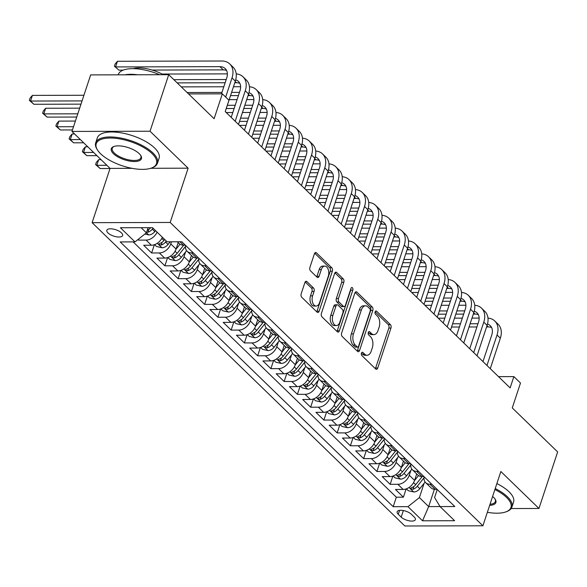 <?xml version="1.0" encoding="UTF-8"?>
<svg xmlns="http://www.w3.org/2000/svg" width="587" height="587" viewBox="0 0 587 587"><rect width="100%" height="100%" fill="white"/><g stroke="black" fill="none" stroke-linecap="round" stroke-linejoin="round"><path stroke-width="0.88" d="M361.482 353.139A1.79 1.042 89.8 0 0 361.878 355.583L375.695 368.981A2.553 1.497 89.8 0 0 376.436 369.318A2.553 1.497 89.8 0 0 377.734 368.027L390.949 328.067A2.553 1.497 89.8 0 0 390.384 324.589L376.561 311.183A1.79 1.042 89.8 0 0 376.04 310.949A1.79 1.042 89.8 0 0 375.137 311.851A1.79 1.042 89.8 0 0 375.533 314.294L377.324 316.026A8.174 4.777 89.8 0 1 379.136 327.164L378.035 330.496A8.174 4.777 89.8 0 1 373.89 334.627A8.174 4.777 89.8 0 1 371.52 333.563L369.737 331.831A1.79 1.042 89.8 0 0 369.216 331.596A1.79 1.042 89.8 0 0 368.306 332.499A1.79 1.042 89.8 0 0 368.702 334.935L370.492 336.674A8.174 4.777 89.8 0 1 372.305 347.812L371.204 351.143A8.174 4.777 89.8 0 1 367.066 355.274A8.174 4.777 89.8 0 1 364.696 354.21L362.905 352.471A1.79 1.042 89.8 0 0 362.384 352.237A1.79 1.042 89.8 0 0 361.482 353.139L362.583 354.21A8.174 4.777 89.8 0 0 364.953 355.282L367.066 355.274M107.986 232.936A8.321 3.346 -161.7 0 0 116.439 236.788A8.321 3.346 -161.7 0 0 122.646 235.526A8.321 3.346 -161.7 0 0 121.494 232.9A8.321 3.346 -161.7 0 0 113.042 229.04A8.321 3.346 -161.7 0 0 106.834 230.302A8.321 3.346 -161.7 0 0 107.986 232.936M306.928 281.613A2.553 1.497 89.8 0 0 306.187 281.276A2.553 1.497 89.8 0 0 304.895 282.567L301.19 293.779A2.553 1.497 89.8 0 0 301.755 297.264L317.105 312.152A2.553 1.497 89.8 0 0 317.846 312.482A2.553 1.497 89.8 0 0 319.137 311.191L332.352 271.231A2.553 1.497 89.8 0 0 331.787 267.753L316.437 252.865A2.553 1.497 89.8 0 0 315.696 252.535A2.553 1.497 89.8 0 0 314.405 253.826L309.921 267.364A2.553 1.497 89.8 0 0 310.486 270.849L317.061 277.218A2.553 1.497 89.8 0 0 317.802 277.548A2.553 1.497 89.8 0 0 319.093 276.257L321.316 269.543A6.831 3.999 89.8 0 1 324.772 266.087A6.831 3.999 89.8 0 1 328.272 276.294L319.57 302.599A6.831 3.999 89.8 0 1 316.114 306.054A6.831 3.999 89.8 0 1 312.614 295.848L314.067 291.468A2.553 1.497 89.8 0 0 313.495 287.982L306.928 281.613L305.445 281.613M511.145 508.54L538.954 508.467L557.65 451.931L512.268 407.906L520.493 383.032L513.867 376.605L510.125 387.912L225.225 111.574L228.967 100.267L222.341 93.839L188.559 93.927M150.764 168.286L188.126 168.183L150.03 131.231L168.726 74.696L214.108 118.713L222.341 93.839M188.126 168.183L170.179 222.458L482.903 525.791L404.847 525.996L92.115 222.664L170.179 222.458M538.954 508.467L500.858 471.515L482.903 525.791M341.641 333.02A2.553 1.497 89.8 0 0 342.206 336.498L357.556 351.386A2.553 1.497 89.8 0 0 358.297 351.716A2.553 1.497 89.8 0 0 359.589 350.424L372.804 310.472A2.553 1.497 89.8 0 0 372.239 306.986L356.889 292.099A2.553 1.497 89.8 0 0 356.148 291.768A2.553 1.497 89.8 0 0 354.856 293.06L341.641 333.02M337.327 331.765L321.977 316.877A2.553 1.497 89.8 0 1 321.412 313.399L334.627 273.439A2.553 1.497 89.8 0 1 335.918 272.148A2.553 1.497 89.8 0 1 336.659 272.485L343.234 278.854A2.553 1.497 89.8 0 1 343.799 282.34L338.435 298.541A2.553 1.497 89.8 0 0 339.007 302.019L343.358 306.245A2.553 1.497 89.8 0 0 344.099 306.583A2.553 1.497 89.8 0 0 345.398 305.291L350.975 288.422A1.79 1.042 89.8 0 1 351.884 287.513A1.79 1.042 89.8 0 1 352.794 290.183L339.359 330.811A2.553 1.497 89.8 0 1 338.068 332.103A2.553 1.497 89.8 0 1 337.327 331.765M150.03 131.231L71.966 131.437L90.662 74.901L168.726 74.696M137.857 239.613L138.378 240.12L138.796 238.865M157.081 232.129A10.405 7.33 134.1 0 1 146.082 240.098L151.38 245.241L143.676 245.263L151.629 252.975L154.359 244.713M171.455 241.785L170.758 243.884A10.405 7.33 134.1 0 1 159.334 252.953L164.631 258.089L156.927 258.111L164.881 265.823L167.611 257.568M185.602 251.926L184.01 256.739A10.405 7.33 134.1 0 1 172.578 265.801L177.883 270.945L170.179 270.967L178.132 278.678L180.862 270.424M198.854 264.781L197.261 269.587A10.405 7.33 134.1 0 1 185.83 278.656L191.135 283.8L183.43 283.822L191.384 291.534L194.114 283.272M212.105 277.629L210.513 282.442A10.405 7.33 134.1 0 1 199.081 291.512L204.386 296.655L196.682 296.67L204.636 304.382L207.365 296.127M225.357 290.484L223.764 295.298A10.405 7.33 134.1 0 1 212.333 304.367L217.638 309.503L209.933 309.525L217.887 317.237L220.617 308.982M238.608 303.34L237.016 308.146A10.405 7.33 134.1 0 1 225.584 317.215L230.889 322.358L223.185 322.38L231.139 330.092L233.868 321.837M251.86 316.188L250.267 321.001A10.405 7.33 134.1 0 1 238.836 330.07L244.141 335.214L236.436 335.228L244.39 342.94L247.12 334.685M265.111 329.043L263.519 333.856A10.405 7.33 134.1 0 1 252.087 342.925L257.392 348.062L249.688 348.084L257.642 355.795L260.371 347.541M278.363 341.898L276.77 346.704A10.405 7.33 134.1 0 1 265.339 355.773L270.644 360.917L262.939 360.939L270.893 368.651L273.623 360.396M291.614 354.753L290.022 359.56A10.405 7.33 134.1 0 1 278.59 368.629L283.895 373.772L276.191 373.787L284.145 381.499L286.874 373.244M304.866 367.601L303.274 372.415A10.405 7.33 134.1 0 1 291.842 381.484L297.147 386.62L289.442 386.642L297.396 394.354L300.126 386.099M318.117 380.457L316.525 385.27A10.405 7.33 134.1 0 1 305.093 394.332L310.398 399.476L302.694 399.498L310.648 407.209L313.377 398.955M331.369 393.312L329.777 398.118A10.405 7.33 134.1 0 1 318.345 407.187L323.642 412.331L315.945 412.353L323.899 420.065L326.629 411.803M344.62 406.16L343.028 410.973A10.405 7.33 134.1 0 1 331.596 420.043L336.894 425.179L329.197 425.201L337.151 432.913L339.88 424.658M357.872 419.015L356.28 423.829A10.405 7.33 134.1 0 1 344.848 432.89L350.145 438.034L342.448 438.056L350.395 445.768L353.132 437.513M371.123 431.871L369.531 436.677A10.405 7.33 134.1 0 1 358.099 445.746L363.397 450.889L355.7 450.911L363.647 458.623L366.383 450.368M384.375 444.719L382.783 449.532A10.405 7.33 134.1 0 1 371.351 458.601L376.649 463.745L368.952 463.759L376.898 471.471L379.635 463.216M397.626 457.574L396.034 462.387A10.405 7.33 134.1 0 1 384.602 471.456L389.9 476.593L382.203 476.615L390.15 484.326L397.854 484.304A10.405 7.33 -45.9 0 0 409.286 475.235L410.878 470.429M392.879 476.072L390.15 484.326M164.631 258.089A10.405 7.33 -45.9 0 0 176.063 249.027L178.184 242.6M177.883 270.945A10.405 7.33 -45.9 0 0 189.315 261.875L191.435 255.455M191.135 283.8A10.405 7.33 -45.9 0 0 202.566 274.731L204.687 268.303M204.386 296.655A10.405 7.33 -45.9 0 0 215.818 287.586L217.938 281.158M217.638 309.503A10.405 7.33 -45.9 0 0 229.069 300.434L231.19 294.014M230.889 322.358A10.405 7.33 -45.9 0 0 242.321 313.289L244.441 306.862M244.141 335.214A10.405 7.33 -45.9 0 0 255.572 326.145L257.693 319.717M257.392 348.062A10.405 7.33 -45.9 0 0 268.824 338.993L270.945 332.572M270.644 360.917A10.405 7.33 -45.9 0 0 282.068 351.848L284.196 345.42M283.895 373.772A10.405 7.33 -45.9 0 0 295.32 364.703L297.418 358.371M297.147 386.62A10.405 7.33 -45.9 0 0 308.571 377.558L310.699 371.131M310.398 399.476A10.405 7.33 -45.9 0 0 321.823 390.406L323.951 383.986M323.642 412.331A10.405 7.33 -45.9 0 0 335.074 403.262L337.202 396.834M336.894 425.179A10.405 7.33 -45.9 0 0 348.326 416.117L350.454 409.689M350.145 438.034A10.405 7.33 -45.9 0 0 361.577 428.965L363.705 422.545M363.397 450.889A10.405 7.33 -45.9 0 0 374.829 441.82L376.927 435.488M376.649 463.745A10.405 7.33 -45.9 0 0 388.08 454.676L390.208 448.248M389.9 476.593A10.405 7.33 -45.9 0 0 401.332 467.523L403.46 461.103M414.268 517.081L411.348 514.256A8.064 3.243 -161.7 0 0 403.166 510.514A8.064 3.243 -161.7 0 0 397.157 511.739A8.064 3.243 -161.7 0 0 398.272 514.285L401.185 517.118A8.064 3.243 -161.7 0 0 409.366 520.852A8.064 3.243 -161.7 0 0 415.383 519.627A8.064 3.243 -161.7 0 0 414.268 517.081M141.137 227.69L146.42 232.819L134.988 241.888L120.218 241.925L393.195 506.698L407.965 506.654L419.397 497.593L424.122 483.277M134.988 241.888L120.408 227.749L152.481 227.661L167.053 241.8L181.823 241.763L454.8 506.537L440.03 506.574L454.609 520.713L422.537 520.794L407.965 506.654M133.117 241.888L396.335 497.196L403.401 497.182L395.455 489.47L403.152 489.448A10.405 7.33 -45.9 0 0 414.583 480.379L416.711 473.951M424.085 476.747A10.405 7.33 -45.9 0 0 425.67 482.646A10.405 7.33 -45.9 0 0 429.919 484.224L431.79 484.216M425.67 482.646L430.968 487.782A10.405 7.33 -45.9 0 0 435.224 489.36L437.095 489.36M177.333 241.771L179.196 243.576A10.405 7.33 -45.9 0 0 183.445 245.153L185.316 245.146M193.27 252.865L191.399 252.865A10.405 7.33 134.1 0 1 187.143 251.287A10.405 7.33 134.1 0 1 185.565 245.388M187.143 251.287L192.448 256.431A10.405 7.33 -45.9 0 0 196.696 258.009L198.567 258.001M206.521 265.713L204.65 265.72A10.405 7.33 134.1 0 1 200.394 264.143A10.405 7.33 134.1 0 1 198.817 258.243M200.394 264.143L205.699 269.286A10.405 7.33 -45.9 0 0 209.948 270.864L211.819 270.856M219.773 278.568L217.902 278.576A10.405 7.33 134.1 0 1 213.646 276.998A10.405 7.33 134.1 0 1 212.068 271.091M213.646 276.998L218.951 282.134A10.405 7.33 -45.9 0 0 223.199 283.712L225.07 283.712M233.024 291.423L231.153 291.423A10.405 7.33 134.1 0 1 226.898 289.846A10.405 7.33 134.1 0 1 225.32 283.947M226.898 289.846L232.203 294.99A10.405 7.33 -45.9 0 0 236.451 296.567L238.322 296.56M246.276 304.271L244.405 304.279A10.405 7.33 134.1 0 1 240.149 302.701A10.405 7.33 134.1 0 1 238.571 296.802M240.149 302.701L245.454 307.845A10.405 7.33 -45.9 0 0 249.702 309.422L251.574 309.415M259.527 317.127L257.656 317.134A10.405 7.33 134.1 0 1 253.401 315.557A10.405 7.33 134.1 0 1 251.823 309.657M253.401 315.557L258.706 320.693A10.405 7.33 -45.9 0 0 262.954 322.27L264.825 322.27M272.779 329.982L270.908 329.982A10.405 7.33 134.1 0 1 266.652 328.404A10.405 7.33 134.1 0 1 265.075 322.505M266.652 328.404L271.957 333.548A10.405 7.33 -45.9 0 0 276.206 335.126L278.077 335.118M286.03 342.83L284.159 342.837A10.405 7.33 134.1 0 1 279.904 341.26A10.405 7.33 134.1 0 1 278.326 335.36M279.904 341.26L285.209 346.403A10.405 7.33 -45.9 0 0 289.457 347.981L291.328 347.974M299.282 355.685L297.411 355.693A10.405 7.33 134.1 0 1 293.155 354.115A10.405 7.33 134.1 0 1 291.578 348.216M293.155 354.115L298.46 359.251A10.405 7.33 -45.9 0 0 302.709 360.829L304.58 360.829M312.526 368.541L310.662 368.541A10.405 7.33 134.1 0 1 306.407 366.97A10.405 7.33 134.1 0 1 304.829 361.064M306.407 366.97L311.704 372.107A10.405 7.33 -45.9 0 0 315.96 373.684L317.831 373.677M325.778 381.389L323.914 381.396A10.405 7.33 134.1 0 1 319.658 379.818A10.405 7.33 134.1 0 1 318.073 373.919M319.658 379.818L324.956 384.962A10.405 7.33 -45.9 0 0 329.212 386.539L331.083 386.532M339.029 394.244L337.165 394.251A10.405 7.33 134.1 0 1 332.91 392.674A10.405 7.33 134.1 0 1 331.325 386.774M332.91 392.674L338.207 397.817A10.405 7.33 -45.9 0 0 342.463 399.395L344.334 399.387M352.281 407.099L350.417 407.107A10.405 7.33 134.1 0 1 346.161 405.529A10.405 7.33 134.1 0 1 344.576 399.622M346.161 405.529L351.459 410.665A10.405 7.33 -45.9 0 0 355.715 412.243L357.586 412.243M365.532 419.954L363.669 419.954A10.405 7.33 134.1 0 1 359.413 418.377A10.405 7.33 134.1 0 1 357.828 412.478M359.413 418.377L364.71 423.521A10.405 7.33 -45.9 0 0 368.966 425.098L370.837 425.091M378.784 432.802L376.913 432.81A10.405 7.33 134.1 0 1 372.664 431.232A10.405 7.33 134.1 0 1 371.079 425.333M372.664 431.232L377.962 436.376A10.405 7.33 -45.9 0 0 382.218 437.953L384.089 437.946M392.035 445.658L390.164 445.665A10.405 7.33 134.1 0 1 385.916 444.088A10.405 7.33 134.1 0 1 384.331 438.188M385.916 444.088L391.213 449.224A10.405 7.33 -45.9 0 0 395.469 450.801L397.34 450.801M405.287 458.513L403.416 458.513A10.405 7.33 134.1 0 1 399.167 456.935A10.405 7.33 134.1 0 1 397.582 451.036M399.167 456.935L404.465 462.079A10.405 7.33 -45.9 0 0 408.721 463.657L410.592 463.649M418.538 471.361L416.667 471.368A10.405 7.33 134.1 0 1 412.419 469.791A10.405 7.33 134.1 0 1 410.834 463.891M412.419 469.791L417.717 474.934A10.405 7.33 -45.9 0 0 421.972 476.512L423.843 476.505M384.602 471.456L376.898 471.471M371.351 458.601L363.647 458.623M358.099 445.746L350.395 445.768M344.848 432.89L337.151 432.913M331.596 420.043L323.899 420.065M318.345 407.187L310.648 407.209M305.093 394.332L297.396 394.354M291.842 381.484L284.145 381.499M278.59 368.629L270.893 368.651M265.339 355.773L257.642 355.795M252.087 342.925L244.39 342.94M238.836 330.07L231.139 330.092M225.584 317.215L217.887 317.237M212.333 304.367L204.636 304.382M199.081 291.512L191.384 291.534M185.83 278.656L178.132 278.678M172.578 265.801L164.881 265.823M159.334 252.953L151.629 252.975M146.082 240.098L138.378 240.12M146.42 232.819L148.122 227.675M419.397 497.593L428.671 506.588L440.023 506.559M434.38 489.316L428.671 506.588L422.537 520.794M437.242 489.507L434.585 497.549L440.03 506.574M71.966 131.437L110.062 168.388L92.115 222.664M513.867 376.605L498.51 376.649M406.131 488.927L403.401 497.182M396.335 497.196L393.195 506.698M151.38 245.241A10.405 7.33 -45.9 0 0 162.386 237.273M110.062 168.388L132.068 168.33M373.89 334.627L371.784 334.634A8.174 4.777 89.8 0 1 369.414 333.57L368.306 332.499M375.342 368.643A2.553 1.497 89.8 0 0 375.621 368.034L388.836 328.074A2.553 1.497 89.8 0 0 388.271 324.596L375.137 311.851M357.197 351.041A2.553 1.497 89.8 0 0 357.476 350.432L370.69 310.479A2.553 1.497 89.8 0 0 370.126 306.994L355.135 292.451M357.153 346.888A1.79 1.042 89.8 0 0 357.666 347.122A1.79 1.042 89.8 0 0 358.576 346.22L370.177 311.147A1.79 1.042 89.8 0 0 369.781 308.711L367.895 306.876A8.174 4.777 89.8 0 0 365.518 305.812A8.174 4.777 89.8 0 0 361.379 309.943L353.455 333.922A8.174 4.777 89.8 0 0 355.267 345.061L357.153 346.888L355.04 346.895A1.79 1.042 89.8 0 0 355.561 347.13L357.666 347.122M365.518 305.812L363.412 305.82A8.174 4.777 89.8 0 0 359.273 309.951L361.379 309.943M355.04 346.895L353.154 345.068A8.174 4.777 89.8 0 1 351.342 333.922L359.273 309.951M334.906 272.83L341.12 278.862L343.234 278.854M344.099 306.583L341.994 306.59A2.553 1.497 89.8 0 1 341.252 306.253L336.894 302.026A2.553 1.497 89.8 0 1 336.329 298.548L341.685 282.34A2.553 1.497 89.8 0 0 341.12 278.862M336.975 331.42A2.553 1.497 89.8 0 0 337.254 330.811L350.688 290.191A1.79 1.042 89.8 0 0 350.799 288.951M332.88 315.358A6.831 3.999 89.8 0 0 336.373 325.558A6.831 3.999 89.8 0 0 339.836 322.109L342.903 312.834A2.553 1.497 89.8 0 0 342.331 309.356L337.98 305.13A2.553 1.497 89.8 0 0 337.239 304.8A2.553 1.497 89.8 0 0 335.94 306.091L332.88 315.358L330.767 315.358A6.831 3.999 89.8 0 0 334.267 325.565L336.373 325.558M337.239 304.8L335.126 304.8A2.553 1.497 89.8 0 0 333.834 306.091L335.94 306.091M330.767 315.358L333.834 306.091M316.114 306.054L314.001 306.062A6.831 3.999 89.8 0 1 310.501 295.855L311.954 291.468A2.553 1.497 89.8 0 0 311.389 287.99L305.174 281.965M324.772 266.087L322.667 266.094A6.831 3.999 89.8 0 0 319.203 269.55L321.316 269.543M316.701 276.873A2.553 1.497 89.8 0 0 316.98 276.264L319.203 269.55M316.745 311.807A2.553 1.497 89.8 0 0 317.024 311.198L330.239 271.238A2.553 1.497 89.8 0 0 329.674 267.76L314.683 253.217M406.365 488.846L408.295 490.717L413.835 491.987A6.89 4.857 -45.9 0 0 419.815 488.678L425.127 482.03M414.51 480.599L418.524 475.573M422.244 476.512L415.713 484.693A6.89 4.857 134.1 0 1 411.406 487.724L410.643 488.23L410.937 488.839L412.991 489.264A6.89 4.857 -45.9 0 0 417.298 486.234L423.968 477.884M487.98 318.11A19.51 13.743 134.1 0 1 494.797 321.023L498.106 324.237A19.51 13.743 134.1 0 1 500.344 338.193L490.277 368.658M494.797 321.023A19.51 13.743 134.1 0 1 497.035 334.986L486.961 365.444M482.969 361.577L491.759 334.994A13.009 9.165 -45.9 0 0 490.27 325.69A13.009 9.165 -45.9 0 0 487.474 324.068M491.635 327.597A13.009 9.165 -45.9 0 0 488.267 326.93L486.572 326.937M477.979 323.738L470.121 323.76M460.465 323.782L452.599 323.804M476.915 326.959L469.05 326.981M459.401 327.003L451.535 327.025M438.247 318.191L444.821 318.176M454.47 318.147L462.336 318.125M471.992 318.103L479.146 318.081M487.364 512.304A31.735 12.753 -161.7 0 0 506.141 511.783A31.735 12.753 -161.7 0 0 506.566 497.446A31.735 12.753 -161.7 0 0 494.892 489.543M495.223 488.553A32.512 13.068 18.3 0 1 507.425 496.771A32.512 13.068 18.3 0 1 511.923 507.051A32.512 13.068 18.3 0 1 506.992 511.453L506.141 511.783M492.588 496.507A15.871 6.376 18.3 0 1 493.696 497.483A15.871 6.376 18.3 0 1 495.237 499.339A15.871 6.376 18.3 0 1 489.668 505.341M496.866 483.578A32.512 13.068 18.3 0 1 509.068 491.796A32.512 13.068 18.3 0 1 513.566 502.076L511.923 507.051M490.028 504.248A15.086 6.061 -161.7 0 0 495.377 501.577A15.086 6.061 -161.7 0 0 494.973 498.943M100.612 153.765A31.735 12.753 -161.7 0 0 151.673 167.963A31.735 12.753 -161.7 0 0 152.092 153.625A31.735 12.753 -161.7 0 0 113.364 138.121A31.735 12.753 -161.7 0 0 97.523 150.059A31.735 12.753 -161.7 0 0 100.612 153.765M97.523 150.059L97.038 149.289A32.512 13.068 18.3 0 1 95.71 142.81A32.512 13.068 18.3 0 1 119.953 137.886A32.512 13.068 18.3 0 1 152.95 152.95A32.512 13.068 18.3 0 1 157.448 163.23A32.512 13.068 18.3 0 1 152.517 167.633L151.673 167.963M113.482 153.728A15.871 6.376 18.3 0 1 113.695 146.567A15.871 6.376 18.3 0 1 139.222 153.662A15.871 6.376 18.3 0 1 140.77 155.518A15.871 6.376 18.3 0 1 132.845 161.484A15.871 6.376 18.3 0 1 113.482 153.728M114.142 146.405A15.086 6.061 -161.7 0 0 112.256 148.284A15.086 6.061 -161.7 0 0 114.34 153.053A15.086 6.061 -161.7 0 0 129.654 160.038A15.086 6.061 -161.7 0 0 140.902 157.756A15.086 6.061 -161.7 0 0 140.506 155.122M95.71 142.81L97.354 137.835A32.512 13.068 18.3 0 1 121.597 132.904A32.512 13.068 18.3 0 1 154.594 147.975A32.512 13.068 18.3 0 1 159.092 158.255L157.448 163.23M133.22 68.657A23.414 9.407 18.3 0 1 163.274 74.71M124.804 74.806A32.512 13.068 18.3 0 1 137.659 74.776M118.192 74.828L118.295 74.512A32.512 13.068 18.3 0 1 159.613 74.718M393.114 475.991L395.044 477.862L400.583 479.131A6.89 4.857 -45.9 0 0 406.564 475.822L411.876 469.174M401.259 467.744L405.272 462.717M408.992 463.657L402.462 471.838A6.89 4.857 134.1 0 1 398.155 474.868L397.392 475.382L397.685 475.984L399.74 476.409A6.89 4.857 -45.9 0 0 404.047 473.379L410.717 465.036M379.862 463.136L381.792 465.007L387.332 466.283A6.89 4.857 -45.9 0 0 393.312 462.967L398.624 456.319M388.007 454.896L392.021 449.869M395.741 450.801L389.21 458.983A6.89 4.857 134.1 0 1 384.903 462.013L384.14 462.527L384.434 463.136L386.488 463.554A6.89 4.857 -45.9 0 0 390.795 460.524L397.465 452.181M366.611 450.288L368.541 452.159L374.08 453.428A6.89 4.857 -45.9 0 0 380.06 450.119L385.373 443.471M374.755 442.04L378.769 437.014M382.489 437.953L375.959 446.127A6.89 4.857 134.1 0 1 371.652 449.158L370.889 449.671L371.182 450.28L373.237 450.706A6.89 4.857 -45.9 0 0 377.544 447.676L384.214 439.325M353.359 437.432L355.289 439.303L360.829 440.573A6.89 4.857 -45.9 0 0 366.816 437.264L372.121 430.616M361.504 429.185L365.518 424.159M369.238 425.098L362.707 433.279A6.89 4.857 134.1 0 1 358.4 436.31L357.637 436.823L357.931 437.425L359.985 437.851A6.89 4.857 -45.9 0 0 364.292 434.82L370.962 426.478M474.729 305.255A19.51 13.743 134.1 0 1 481.545 308.168L484.855 311.381A19.51 13.743 134.1 0 1 487.1 325.345L477.026 355.803M481.545 308.168A19.51 13.743 134.1 0 1 483.783 322.131L473.709 352.589M469.717 348.722L478.508 322.146A13.009 9.165 -45.9 0 0 477.018 312.834A13.009 9.165 -45.9 0 0 474.223 311.22M478.383 314.742A13.009 9.165 -45.9 0 0 475.015 314.074L473.32 314.082M464.728 310.883L456.869 310.905M447.213 310.927L439.347 310.949M463.664 314.104L455.798 314.126M446.149 314.155L438.284 314.177M424.995 305.335L431.57 305.321M441.219 305.299L449.084 305.277M458.741 305.247L465.895 305.233M461.477 292.399A19.51 13.743 134.1 0 1 468.294 295.312L471.603 298.526A19.51 13.743 134.1 0 1 473.848 312.489L463.774 342.947M468.294 295.312A19.51 13.743 134.1 0 1 470.532 309.276L460.457 339.741M456.466 335.867L465.256 309.29A13.009 9.165 -45.9 0 0 463.767 299.979A13.009 9.165 -45.9 0 0 460.971 298.365M465.131 301.887A13.009 9.165 -45.9 0 0 461.764 301.226L460.069 301.226M451.484 298.027L443.618 298.049M433.962 298.079L426.096 298.093M450.412 301.256L442.547 301.278M432.898 301.3L425.032 301.322M411.744 292.487L418.318 292.465M427.967 292.443L435.833 292.421M445.489 292.399L452.643 292.377M448.226 279.544A19.51 13.743 134.1 0 1 455.042 282.464L458.352 285.678A19.51 13.743 134.1 0 1 460.597 299.634L450.523 330.099M455.042 282.464A19.51 13.743 134.1 0 1 457.28 296.42L447.206 326.886M443.214 323.011L452.005 296.435A13.009 9.165 -45.9 0 0 450.515 287.131A13.009 9.165 -45.9 0 0 447.72 285.509M451.88 289.039A13.009 9.165 -45.9 0 0 448.512 288.371L446.817 288.378M438.232 285.179L430.366 285.194M420.71 285.223L412.844 285.245M437.161 288.4L429.302 288.422M419.646 288.444L411.781 288.466M398.492 279.632L405.067 279.617M414.716 279.588L422.581 279.566M432.237 279.544L439.392 279.522M434.974 266.696A19.51 13.743 134.1 0 1 441.791 269.609L445.1 272.823A19.51 13.743 134.1 0 1 447.345 286.786L437.271 317.244M441.791 269.609A19.51 13.743 134.1 0 1 444.029 283.572L433.954 314.03M429.963 310.163L438.753 283.587A13.009 9.165 -45.9 0 0 437.264 274.276A13.009 9.165 -45.9 0 0 434.468 272.654M438.628 276.183A13.009 9.165 -45.9 0 0 435.261 275.516L433.566 275.523M424.981 272.324L417.115 272.346M407.459 272.368L399.6 272.39M423.909 275.545L416.051 275.567M406.395 275.597L398.529 275.619M385.241 266.777L391.815 266.762M401.464 266.74L409.33 266.718M418.986 266.689L426.14 266.674M340.108 424.577L342.038 426.448L347.577 427.725A6.89 4.857 -45.9 0 0 353.565 424.408L358.87 417.761M348.252 416.337L352.266 411.304M355.986 412.243L349.456 420.424A6.89 4.857 134.1 0 1 345.149 423.454L344.386 423.968L344.679 424.57L346.734 424.995A6.89 4.857 -45.9 0 0 351.041 421.965L357.71 413.622M421.723 253.841A19.51 13.743 134.1 0 1 428.539 256.754L431.849 259.968A19.51 13.743 134.1 0 1 434.094 273.931L424.019 304.389M428.539 256.754A19.51 13.743 134.1 0 1 430.777 270.717L420.703 301.175M416.711 297.308L425.502 270.732A13.009 9.165 -45.9 0 0 424.012 261.42A13.009 9.165 -45.9 0 0 421.217 259.806M425.377 263.328A13.009 9.165 -45.9 0 0 422.009 262.668L420.314 262.668M411.729 259.469L403.863 259.491M394.207 259.52L386.349 259.535M410.658 262.697L402.799 262.719M393.143 262.741L385.277 262.763M371.989 253.929L378.564 253.907M388.212 253.885L396.078 253.863M405.734 253.833L412.896 253.819M326.856 411.722L328.786 413.593L334.326 414.87A6.89 4.857 -45.9 0 0 340.313 411.553L345.618 404.913M335.001 403.482L339.015 398.456M342.735 399.387L336.204 407.569A6.89 4.857 134.1 0 1 331.897 410.599L331.134 411.113L331.428 411.722L333.489 412.147A6.89 4.857 -45.9 0 0 337.789 409.117L344.459 400.767M408.471 240.986A19.51 13.743 134.1 0 1 415.288 243.898L418.597 247.112A19.51 13.743 134.1 0 1 420.842 261.076L410.768 291.541M415.288 243.898A19.51 13.743 134.1 0 1 417.526 257.862L407.451 288.327M403.46 284.453L412.25 257.876A13.009 9.165 -45.9 0 0 410.761 248.572A13.009 9.165 -45.9 0 0 407.965 246.951M412.125 250.48A13.009 9.165 -45.9 0 0 408.757 249.813L407.062 249.82M398.478 246.613L390.612 246.635M380.956 246.665L373.097 246.687M397.406 249.842L389.548 249.864M379.892 249.886L372.026 249.908M358.738 241.074L365.312 241.059M374.961 241.03L382.827 241.008M392.483 240.986L399.644 240.963M313.605 398.874L315.535 400.745L321.074 402.014A6.89 4.857 -45.9 0 0 327.062 398.705L332.367 392.057M321.749 390.626L325.763 385.6M329.483 386.539L322.953 394.721A6.89 4.857 134.1 0 1 318.646 397.751L317.883 398.257L318.176 398.867L320.238 399.292A6.89 4.857 -45.9 0 0 324.538 396.262L331.207 387.912M395.22 228.138A19.51 13.743 134.1 0 1 402.036 231.051L405.346 234.264A19.51 13.743 134.1 0 1 407.591 248.228L397.516 278.686M402.036 231.051A19.51 13.743 134.1 0 1 404.274 245.014L394.2 275.472M390.216 271.605L398.999 245.028A13.009 9.165 -45.9 0 0 397.509 235.717A13.009 9.165 -45.9 0 0 394.713 234.096M398.874 237.625A13.009 9.165 -45.9 0 0 395.506 236.957L393.811 236.965M385.226 233.765L377.36 233.787M367.704 233.809L359.846 233.831M384.155 236.987L376.296 237.009M366.64 237.038L358.774 237.053M345.486 228.218L352.061 228.204M361.709 228.174L369.575 228.16M379.231 228.13L386.393 228.116M300.353 386.019L302.283 387.89L307.83 389.166A6.89 4.857 -45.9 0 0 313.81 385.85L319.115 379.202M308.498 377.771L312.511 372.745M316.232 373.684L309.701 381.866A6.89 4.857 134.1 0 1 305.394 384.896L304.631 385.41L304.924 386.011L306.986 386.437A6.89 4.857 -45.9 0 0 311.293 383.406L317.956 375.064M381.968 215.282A19.51 13.743 134.1 0 1 388.785 218.195L392.094 221.409A19.51 13.743 134.1 0 1 394.339 235.372L384.265 265.83M388.785 218.195A19.51 13.743 134.1 0 1 391.023 232.158L380.948 262.616M376.964 258.75L385.747 232.173A13.009 9.165 -45.9 0 0 384.258 222.862A13.009 9.165 -45.9 0 0 381.462 221.248M385.622 224.77A13.009 9.165 -45.9 0 0 382.254 224.109L380.559 224.109M371.975 220.91L364.109 220.932M354.453 220.954L346.594 220.976M370.903 224.139L363.045 224.153M353.389 224.183L345.523 224.205M332.235 215.37L338.809 215.348M348.465 215.326L356.324 215.304M365.98 215.275L373.141 215.26M287.102 373.163L289.031 375.034L294.579 376.311A6.89 4.857 -45.9 0 0 300.559 372.994L305.864 366.347M295.246 364.923L299.26 359.897M302.98 360.829L296.45 369.01A6.89 4.857 134.1 0 1 292.143 372.041L291.379 372.554L291.673 373.163L293.735 373.589A6.89 4.857 -45.9 0 0 298.042 370.558L304.704 362.208M368.717 202.427A19.51 13.743 134.1 0 1 375.533 205.34L378.85 208.554A19.51 13.743 134.1 0 1 381.088 222.517L371.013 252.982M375.533 205.34A19.51 13.743 134.1 0 1 377.771 219.303L367.697 249.768M363.713 245.894L372.503 219.318A13.009 9.165 -45.9 0 0 371.006 210.014A13.009 9.165 -45.9 0 0 368.21 208.392M372.371 211.922A13.009 9.165 -45.9 0 0 369.003 211.254L367.308 211.254M358.723 208.055L350.857 208.077M341.201 208.106L333.343 208.128M357.652 211.283L349.793 211.305M340.137 211.327L332.271 211.349M318.983 202.515L325.558 202.493M335.214 202.471L343.072 202.449M352.728 202.427L359.89 202.405M273.85 360.315L275.78 362.186L281.327 363.456A6.89 4.857 -45.9 0 0 287.307 360.147L292.612 353.499M281.995 352.068L286.008 347.042M289.729 347.981L283.198 356.162A6.89 4.857 134.1 0 1 278.891 359.193L278.128 359.699L278.421 360.308L280.483 360.734A6.89 4.857 -45.9 0 0 284.79 357.703L291.453 349.353M355.465 189.579A19.51 13.743 134.1 0 1 362.282 192.492L365.598 195.706A19.51 13.743 134.1 0 1 367.836 209.662L357.762 240.127M362.282 192.492A19.51 13.743 134.1 0 1 364.52 206.455L354.445 236.913M350.461 233.046L359.251 206.463A13.009 9.165 -45.9 0 0 357.754 197.159A13.009 9.165 -45.9 0 0 354.959 195.537M359.119 199.066A13.009 9.165 -45.9 0 0 355.751 198.399L354.056 198.406M345.472 195.207L337.606 195.229M327.95 195.251L320.091 195.273M344.4 198.428L336.542 198.45M326.886 198.479L319.02 198.494M305.732 189.66L312.306 189.645M321.962 189.616L329.821 189.594M339.477 189.572L346.638 189.55M260.599 347.46L262.528 349.331L268.076 350.6A6.89 4.857 -45.9 0 0 274.056 347.291L279.361 340.643M268.743 339.213L272.757 334.186M276.477 335.126L269.947 343.307A6.89 4.857 134.1 0 1 265.64 346.337L264.876 346.851L265.17 347.453L267.232 347.878A6.89 4.857 -45.9 0 0 271.539 344.848L278.201 336.505M342.214 176.724A19.51 13.743 134.1 0 1 349.03 179.637L352.347 182.85A19.51 13.743 134.1 0 1 354.585 196.814L344.51 227.272M349.03 179.637A19.51 13.743 134.1 0 1 351.268 193.6L341.194 224.058M337.209 220.191L346 193.615A13.009 9.165 -45.9 0 0 344.503 184.303A13.009 9.165 -45.9 0 0 341.707 182.689M345.868 186.211A13.009 9.165 -45.9 0 0 342.5 185.543L340.805 185.551M332.22 182.352L324.354 182.374M314.698 182.396L306.84 182.418M331.156 185.58L323.29 185.595M313.634 185.624L305.768 185.646M292.48 176.804L299.054 176.79M308.711 176.768L316.569 176.746M326.225 176.716L333.387 176.702M247.347 334.605L249.277 336.476L254.824 337.752A6.89 4.857 -45.9 0 0 260.804 334.436L266.109 327.788M255.492 326.365L259.505 321.338M263.225 322.27L256.695 330.452A6.89 4.857 134.1 0 1 252.388 333.482L251.625 333.996L251.918 334.605L253.98 335.023A6.89 4.857 -45.9 0 0 258.287 331.993L264.95 323.65M328.962 163.868A19.51 13.743 134.1 0 1 335.779 166.781L339.095 169.995A19.51 13.743 134.1 0 1 341.333 183.958L331.259 214.424M335.779 166.781A19.51 13.743 134.1 0 1 338.017 180.745L327.942 211.21M323.958 207.336L332.748 180.759A13.009 9.165 -45.9 0 0 331.251 171.448A13.009 9.165 -45.9 0 0 328.456 169.834M332.616 173.356A13.009 9.165 -45.9 0 0 329.248 172.695L327.553 172.695M318.968 169.496L311.103 169.518M301.454 169.548L293.588 169.562M317.905 172.725L310.039 172.747M300.383 172.769L292.517 172.791M279.229 163.956L285.803 163.934M295.459 163.912L303.318 163.89M312.974 163.868L320.135 163.846M234.096 321.757L236.025 323.628L241.573 324.897A6.89 4.857 -45.9 0 0 247.553 321.588L252.858 314.94M242.24 313.509L246.261 308.483M249.974 309.422L243.444 317.604A6.89 4.857 134.1 0 1 239.136 320.634L238.373 321.14L238.667 321.749L240.729 322.175A6.89 4.857 -45.9 0 0 245.036 319.145L251.698 310.794M315.711 151.013A19.51 13.743 134.1 0 1 322.527 153.933L325.844 157.147A19.51 13.743 134.1 0 1 328.082 171.103L318.007 201.568M322.527 153.933A19.51 13.743 134.1 0 1 324.765 167.889L314.698 198.355M310.706 194.48L319.497 167.904A13.009 9.165 -45.9 0 0 318 158.6A13.009 9.165 -45.9 0 0 315.204 156.978M319.365 160.508A13.009 9.165 -45.9 0 0 315.997 159.84L314.302 159.847M305.717 156.648L297.851 156.663M288.202 156.692L280.337 156.714M304.653 159.869L296.787 159.891M287.131 159.913L279.273 159.935M265.977 151.101L272.551 151.086M282.208 151.057L290.066 151.035M299.722 151.013L306.884 150.991M220.844 308.901L222.774 310.772L228.321 312.042A6.89 4.857 -45.9 0 0 234.301 308.733L239.606 302.085M228.989 300.654L233.01 295.628M236.73 296.567L230.192 304.748A6.89 4.857 134.1 0 1 225.885 307.779L225.122 308.292L225.415 308.894L227.477 309.32A6.89 4.857 -45.9 0 0 231.784 306.289L238.447 297.947M302.459 138.165A19.51 13.743 134.1 0 1 309.276 141.078L312.592 144.292A19.51 13.743 134.1 0 1 314.83 158.255L304.756 188.713M309.276 141.078A19.51 13.743 134.1 0 1 311.521 155.041L301.447 185.499M297.455 181.632L306.245 155.056A13.009 9.165 -45.9 0 0 304.748 145.745A13.009 9.165 -45.9 0 0 301.953 144.131M306.113 147.653A13.009 9.165 -45.9 0 0 302.745 146.985L301.05 146.992M292.465 143.793L284.6 143.815M274.951 143.837L267.085 143.859M291.401 147.014L283.536 147.036M273.88 147.066L266.021 147.088M252.726 138.246L259.3 138.231M268.956 138.209L276.815 138.187M286.471 138.158L293.632 138.143M207.593 296.046L209.522 297.917L215.069 299.194A6.89 4.857 -45.9 0 0 221.05 295.877L226.355 289.23M215.737 287.806L219.758 282.773M223.478 283.712L216.941 291.893A6.89 4.857 134.1 0 1 212.633 294.923L211.87 295.437L212.171 296.039L214.226 296.464A6.89 4.857 -45.9 0 0 218.533 293.434L225.195 285.091M106.863 165.285L96.796 165.314L100.106 168.528L110.026 168.498M100.106 168.528L95.608 164.587L96.356 162.328L98.667 159.664L101.059 159.657M98.667 159.664L96.796 165.314L95.608 164.587M289.208 125.31A19.51 13.743 134.1 0 1 296.024 128.223L299.341 131.437A19.51 13.743 134.1 0 1 301.579 145.4L291.504 175.858M296.024 128.223A19.51 13.743 134.1 0 1 298.269 142.186L288.195 172.651M284.203 168.777L292.994 142.201A13.009 9.165 -45.9 0 0 291.497 132.889A13.009 9.165 -45.9 0 0 288.701 131.275M292.862 134.797A13.009 9.165 -45.9 0 0 289.494 134.137L287.799 134.137M279.214 130.938L271.348 130.96M261.699 130.989L253.833 131.004M278.15 134.166L270.284 134.188M260.628 134.21L252.77 134.232M239.474 125.398L246.048 125.376M255.705 125.354L263.563 125.332M273.219 125.31L280.381 125.288M194.341 283.198L196.271 285.062L201.818 286.339A6.89 4.857 -45.9 0 0 207.798 283.022L213.103 276.382M202.486 274.951L206.507 269.925M210.227 270.856L203.689 279.038A6.89 4.857 134.1 0 1 199.382 282.068L198.619 282.582L198.92 283.191L200.974 283.616A6.89 4.857 -45.9 0 0 205.281 280.586L211.944 272.236M93.612 152.437L83.545 152.459L86.854 155.672L96.928 155.65M86.854 155.672L82.356 151.74L83.105 149.472L85.416 146.809L87.808 146.801M85.416 146.809L83.545 152.459L82.356 151.74M275.956 112.455A19.51 13.743 134.1 0 1 282.773 115.375L286.089 118.581A19.51 13.743 134.1 0 1 288.327 132.545L278.253 163.01M282.773 115.375A19.51 13.743 134.1 0 1 285.018 129.331L274.943 159.796M270.952 155.922L279.742 129.345A13.009 9.165 -45.9 0 0 278.245 120.041A13.009 9.165 -45.9 0 0 275.45 118.42M279.61 121.949A13.009 9.165 -45.9 0 0 276.242 121.282L274.547 121.289M265.962 118.09L258.097 118.104M248.448 118.134L240.582 118.156M264.898 121.311L257.033 121.333M247.376 121.355L239.518 121.377M226.222 112.543L232.797 112.528M242.453 112.499L250.319 112.477M259.968 112.455L267.129 112.433M181.09 270.343L183.019 272.214L188.566 273.483A6.89 4.857 -45.9 0 0 194.546 270.174L199.851 263.526M189.234 262.096L193.255 257.069M196.975 258.009L190.437 266.19A6.89 4.857 134.1 0 1 186.13 269.22L185.367 269.727L185.668 270.336L187.723 270.761A6.89 4.857 -45.9 0 0 192.03 267.731L198.692 259.381M80.36 139.581L70.293 139.611L73.602 142.824L83.677 142.795M73.602 142.824L69.105 138.884L69.853 136.624L72.164 133.953L74.556 133.946M72.164 133.953L70.293 139.611L69.105 138.884M262.705 99.607A19.51 13.743 134.1 0 1 269.521 102.52L272.838 105.733A19.51 13.743 134.1 0 1 275.076 119.697L265.001 150.155M269.521 102.52A19.51 13.743 134.1 0 1 271.766 116.483L261.692 146.941M257.7 143.074L266.491 116.497A13.009 9.165 -45.9 0 0 264.994 107.186A13.009 9.165 -45.9 0 0 262.198 105.565M266.359 109.094A13.009 9.165 -45.9 0 0 262.991 108.426L261.296 108.434M252.711 105.234L244.845 105.256M235.196 105.278L227.33 105.3M251.647 108.456L243.781 108.478M234.125 108.507L226.266 108.522M229.201 99.643L237.067 99.629M246.716 99.599L253.877 99.585M167.838 257.488L169.768 259.359L175.315 260.635A6.89 4.857 -45.9 0 0 181.295 257.319L186.607 250.671M175.99 249.248L180.004 244.214M183.724 245.153L177.186 253.335A6.89 4.857 134.1 0 1 172.879 256.365L172.116 256.879L172.417 257.48L174.471 257.906A6.89 4.857 -45.9 0 0 178.778 254.875L185.441 246.533M73.529 126.711L57.042 126.755L60.351 129.969L72.465 129.94M60.351 129.969L55.853 126.029L56.601 123.769L58.913 121.098L75.4 121.061M58.913 121.098L57.042 126.755L55.853 126.029M249.453 86.751A19.51 13.743 134.1 0 1 256.27 89.664L259.586 92.878A19.51 13.743 134.1 0 1 261.824 106.841L251.75 137.299M256.27 89.664A19.51 13.743 134.1 0 1 258.515 103.628L248.44 134.085M244.449 130.219L253.239 103.642A13.009 9.165 -45.9 0 0 251.742 94.331A13.009 9.165 -45.9 0 0 248.947 92.717M253.107 96.239A13.009 9.165 -45.9 0 0 249.739 95.578L248.044 95.578M239.459 92.379L231.594 92.401M221.945 92.423L187.106 92.519M238.395 95.608L230.53 95.622M181.295 86.883L223.816 86.773M233.465 86.744L240.626 86.729M154.586 244.632L156.516 246.503L162.063 247.78A6.89 4.857 -45.9 0 0 168.043 244.463L170.179 241.793M164.705 239.518L163.934 240.479A6.89 4.857 134.1 0 1 159.627 243.51L158.864 244.023L159.165 244.632L161.22 245.058A6.89 4.857 -45.9 0 0 165.527 242.027L166.297 241.059M77.792 113.812L43.79 113.9L47.099 117.114L76.728 117.04M47.099 117.114L42.602 113.181L43.35 110.914L45.661 108.25L79.663 108.162M45.661 108.25L43.79 113.9L42.602 113.181M236.201 73.896A19.51 13.743 134.1 0 1 243.018 76.809L246.335 80.023A19.51 13.743 134.1 0 1 248.572 93.986L238.498 124.451M243.018 76.809A19.51 13.743 134.1 0 1 245.263 90.772L235.189 121.238M231.197 117.363L239.988 90.787A13.009 9.165 -45.9 0 0 238.491 81.483A13.009 9.165 -45.9 0 0 235.703 79.861M239.856 83.391A13.009 9.165 -45.9 0 0 236.488 82.723L234.793 82.723M226.208 79.524L173.855 79.663M225.144 82.752L177.164 82.877M162.056 74.05L227.374 73.874M144.894 234.03L148.812 234.925A6.89 4.857 -45.9 0 0 154.792 231.616L155.562 230.654M146.633 232.158L147.968 232.203A6.89 4.857 -45.9 0 0 152.275 229.172L153.046 228.211M150.654 227.668A6.89 4.857 134.1 0 1 147.242 230.331M82.063 100.913L30.539 101.052L33.848 104.266L80.991 104.141M33.848 104.266L29.35 100.326L30.098 98.066L32.41 95.395L83.934 95.263M32.41 95.395L30.539 101.052L29.35 100.326M221.475 93.839L226.736 77.932A13.009 9.165 -45.9 0 0 225.239 68.628A13.009 9.165 -45.9 0 0 219.927 66.654L115.595 66.933L117.466 61.275L221.798 61.004A19.51 13.743 134.1 0 1 229.766 63.961L233.083 67.175A19.51 13.743 134.1 0 1 235.321 81.138L225.247 111.596M229.766 63.961A19.51 13.743 134.1 0 1 232.012 77.924L225.672 97.075M226.604 70.535A13.009 9.165 -45.9 0 0 223.236 69.868L152.15 70.058M118.912 70.147L114.414 66.206L118.912 70.147L123.145 70.132M114.414 66.206L115.162 63.946L117.466 61.275M170.758 243.884L176.063 249.027M184.01 256.739L189.315 261.875M197.261 269.587L202.566 274.731M210.513 282.442L215.818 287.586M223.764 295.298L229.069 300.434M237.016 308.146L242.321 313.289M250.267 321.001L255.572 326.145M263.519 333.856L268.824 338.993M276.77 346.704L282.068 351.848M290.022 359.56L295.32 364.703M303.274 372.415L308.571 377.558M316.525 385.27L321.823 390.406M329.777 398.118L335.074 403.262M343.028 410.973L348.326 416.117M356.28 423.829L361.577 428.965M369.531 436.677L374.829 441.82M382.783 449.532L388.08 454.676M396.034 462.387L401.332 467.523M409.286 475.235L414.583 480.379M429.919 484.224L435.224 489.36M179.952 241.763L183.445 245.153M191.399 252.865L196.696 258.009M204.65 265.72L209.948 270.864M217.902 278.576L223.199 283.712M231.153 291.423L236.451 296.567M244.405 304.279L249.702 309.422M257.656 317.134L262.954 322.27M270.908 329.982L276.206 335.126M284.159 342.837L289.457 347.981M297.411 355.693L302.709 360.829M310.662 368.541L315.96 373.684M323.914 381.396L329.212 386.539M337.165 394.251L342.463 399.395M350.417 407.107L355.715 412.243M363.669 419.954L368.966 425.098M376.913 432.81L382.218 437.953M390.164 445.665L395.469 450.801M403.416 458.513L408.721 463.657M416.667 471.368L421.972 476.512M397.854 484.304L403.152 489.448M403.357 510.551L401.185 517.118M399.571 510.36L398.272 514.285M362.583 354.21L364.696 354.21M368.695 331.831L369.737 331.831M369.414 333.57L371.52 333.563M375.526 311.183L376.561 311.183M388.271 324.596L390.384 324.589M388.836 328.074L390.949 328.067M375.621 368.034L377.734 368.027M361.871 352.471L362.905 352.471M355.406 292.106L356.889 292.099M370.126 306.994L372.239 306.986M370.69 310.479L372.804 310.472M357.476 350.432L359.589 350.424M351.342 333.922L353.455 333.922M353.154 345.068L355.267 345.061M335.184 272.485L336.659 272.485M341.685 282.34L343.799 282.34M336.329 298.548L338.435 298.541M336.894 302.026L339.007 302.019M341.252 306.253L343.358 306.245M350.688 290.191L352.794 290.183M337.254 330.811L339.359 330.811M311.389 287.99L313.495 287.982M311.954 291.468L314.067 291.468M310.501 295.855L312.614 295.848M316.98 276.264L319.093 276.257M314.955 252.872L316.437 252.865M329.674 267.76L331.787 267.753M330.239 271.238L332.352 271.231M317.024 311.198L319.137 311.191M409.066 487.459L413.696 491.957M417.298 486.234L419.815 488.678M413.578 482.624L415.713 484.693M413.938 486.41L412.991 489.264M500.344 338.193L497.035 334.986M488.267 326.93L486.983 325.69M395.814 474.612L400.444 479.102M404.047 473.379L406.564 475.822M400.327 469.769L402.462 471.838M400.686 473.555L399.74 476.409M382.563 461.756L387.193 466.254M390.795 460.524L393.312 462.967M387.075 456.913L389.21 458.983M387.435 460.7L386.488 463.554M369.311 448.901L373.941 453.399M377.544 447.676L380.06 450.119M373.824 444.066L375.959 446.127M374.183 447.852L373.237 450.706M356.06 436.053L360.689 440.543M364.292 434.82L366.816 437.264M360.572 431.21L362.707 433.279M360.932 434.996L359.985 437.851M487.1 325.345L483.783 322.131M475.015 314.074L473.731 312.834M473.848 312.489L470.532 309.276M461.764 301.226L460.479 299.979M460.597 299.634L457.28 296.42M448.512 288.371L447.228 287.131M447.345 286.786L444.029 283.572M435.261 275.516L433.976 274.276M342.808 423.198L347.438 427.688M351.041 421.965L353.565 424.408M347.321 418.355L349.456 420.424M347.68 422.141L346.734 424.995M434.094 273.931L430.777 270.717M422.009 262.668L420.725 261.42M329.556 410.342L334.186 414.84M337.789 409.117L340.313 411.553M334.069 405.507L336.204 407.569M334.429 409.286L333.489 412.147M420.842 261.076L417.526 257.862M408.757 249.813L407.473 248.572M316.305 397.494L320.942 401.985M324.538 396.262L327.062 398.705M320.818 392.652L322.953 394.721M321.177 396.438L320.238 399.292M407.591 248.228L404.274 245.014M395.506 236.957L394.222 235.717M303.053 384.639L307.691 389.13M311.293 383.406L313.81 385.85M307.566 379.796L309.701 381.866M307.926 383.582L306.986 386.437M394.339 235.372L391.023 232.158M382.254 224.109L380.97 222.862M289.802 371.784L294.439 376.282M298.042 370.558L300.559 372.994M294.314 366.948L296.45 369.01M294.674 370.727L293.735 373.589M381.088 222.517L377.771 219.303M369.003 211.254L367.719 210.007M276.55 358.928L281.188 363.426M284.79 357.703L287.307 360.147M281.063 354.093L283.198 356.162M281.422 357.879L280.483 360.734M367.836 209.662L364.52 206.455M355.751 198.399L354.467 197.159M263.299 346.081L267.936 350.571M271.539 344.848L274.056 347.291M267.811 341.238L269.947 343.307M268.171 345.024L267.232 347.878M354.585 196.814L351.268 193.6M342.5 185.543L341.216 184.303M250.047 333.225L254.685 337.723M258.287 331.993L260.804 334.436M254.567 328.382L256.695 330.452M254.919 332.169L253.98 335.023M341.333 183.958L338.017 180.745M329.248 172.695L327.964 171.448M236.796 320.37L241.433 324.868M245.036 319.145L247.553 321.588M241.316 315.535L243.444 317.604M241.668 319.321L240.729 322.175M328.082 171.103L324.765 167.889M315.997 159.84L314.713 158.6M223.544 307.522L228.182 312.013M231.784 306.289L234.301 308.733M228.064 302.679L230.192 304.748M228.416 306.465L227.477 309.32M314.83 158.255L311.521 155.041M302.745 146.985L301.469 145.745M210.293 294.667L214.93 299.157M218.533 293.434L221.05 295.877M214.813 289.824L216.941 291.893M215.172 293.61L214.226 296.464M301.579 145.4L298.269 142.186M289.494 134.137L288.217 132.889M197.041 281.811L201.679 286.309M205.281 280.586L207.798 283.022M201.561 276.976L203.689 279.038M201.921 280.755L200.974 283.616M288.327 132.545L285.018 129.331M276.242 121.282L274.965 120.041M183.79 268.963L188.427 273.454M192.03 267.731L194.546 270.174M188.31 264.121L190.437 266.19M188.669 267.907L187.723 270.761M275.076 119.697L271.766 116.483M262.991 108.426L261.714 107.186M170.538 256.108L175.175 260.599M178.778 254.875L181.295 257.319M175.058 251.265L177.186 253.335M175.418 255.052L174.471 257.906M261.824 106.841L258.515 103.628M249.739 95.578L248.462 94.331M157.287 243.253L161.924 247.751M165.527 242.027L168.043 244.463M161.807 238.417L163.934 240.479M162.166 242.196L161.22 245.058M248.572 93.986L245.263 90.772M236.488 82.723L235.211 81.476M146.442 232.738L148.672 234.895M152.275 229.172L154.792 231.616M148.915 229.348L147.968 232.203M235.321 81.138L232.012 77.924M223.236 69.868L219.927 66.654"/></g></svg>
